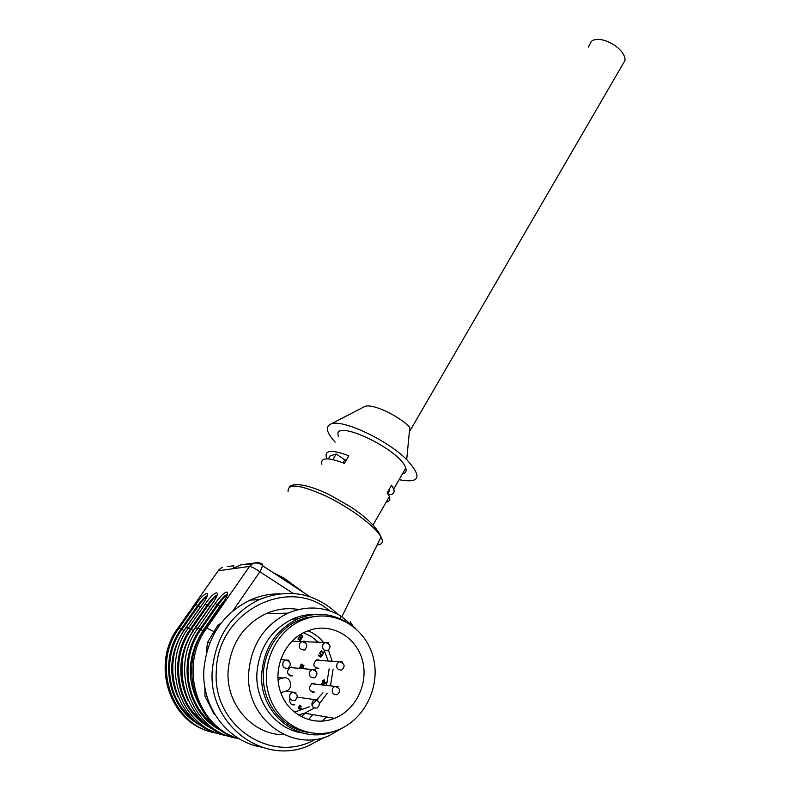 <?xml version="1.0" encoding="UTF-8"?>
<svg xmlns="http://www.w3.org/2000/svg" width="790" height="790" viewBox="0 0 790 790"><rect width="100%" height="100%" fill="white"/><g stroke="black" fill="none" stroke-linecap="round" stroke-linejoin="round"><path stroke-width="1.19" d="M588.352 47.064L591.315 41.445C600.143 33.881 626.124 48.595 624.959 60.514L621.365 66.696M399.088 479.688C420.023 483.658 422.561 476.953 406.702 459.582L409.812 427.272C398.17 415.264 371.853 403.176 364.802 406.475L363.667 407.057M346.247 460.185L344.766 459.879L336.214 454.013L330.19 455.87L328.393 458.862M336.214 454.013L332.886 459.573M344.766 459.879L343.018 462.812M388.729 490.106L389.618 490.718L387.88 493.74M406.702 459.582C386.853 439.645 341.912 418.749 330.882 424.013C325.085 426.63 326.507 432.673 335.138 442.153M321.856 464.234C320.375 457.38 327.88 457.084 344.361 463.355L348.864 455.8C332.383 449.589 324.858 449.954 326.28 456.887L327.149 458.812M388.532 494.787C393.252 494.708 394.98 492.792 393.716 489.03L391.554 485.208L387.199 492.772L389.381 496.564L373.028 524.995M386.221 502.065C389.45 501.522 390.507 499.685 389.381 496.564M402.347 474.02C405.635 473.338 406.761 471.383 405.734 468.134C400.905 449.53 330.477 416.656 338.545 436.485M204.136 722.603C176.15 703.228 170.087 658.287 191.19 629.541L207.968 605.545C212.036 599.956 214.999 596.726 216.855 595.857M217.112 595.186C215.64 595.127 212.332 598.425 207.187 605.051L209.933 606.611L193.155 630.637C178.659 653.231 176.94 676.457 187.99 700.315M202.862 603.718L200.344 607.006L198.438 605.96C202.329 600.617 205.183 597.487 207 596.559M223.876 601.279L219.966 606.197L217.941 605.101C222.207 599.255 225.288 595.927 227.184 595.137M207.276 595.848C205.815 595.897 202.625 599.106 197.678 605.486L195.772 604.439C205.519 590.318 212.836 589.676 202.586 604.113L202.517 604.212M227.421 594.485C225.94 594.327 222.513 597.694 217.151 604.597L215.137 603.511C225.239 588.738 233.267 588.027 222.622 603.155L222.533 603.264M212.293 603.748L195.387 627.971C166.384 666.395 187.24 728.844 232.013 737.07M226.809 735.648C181.433 729.19 159.205 666.474 188.474 627.912L205.232 603.985L207.187 605.051L190.439 628.998C166.67 661.003 177.325 712.086 211.523 728.321M227.313 566.578L233.761 565.749L233.652 568.237L240.733 564.84L252.01 563.951M260.443 564.001L262.043 563.803L257.817 562.362L253.412 563.161M309.868 596.677L262.724 565.808C260.7 563.448 257.57 562.589 253.323 563.201L249.531 566.42L218.218 570.795M262.043 563.803L262.715 565.818L259.89 571.763C255.377 568.652 251.921 566.865 249.531 566.42L206.703 628.08L205.232 628.159M303.617 592.49L283.946 578.102L272.965 572.493M351.283 623.893L350.404 621.503M318.084 668.36L317.037 668.508M317.856 659.66L319.594 660.41M320.266 660.46L316.454 659.956C312.386 664.449 313.156 667.264 318.755 668.419M313.67 692.01L312.425 692.168M313.64 683.281L315.437 684.18M316.109 684.259L312.09 683.567C307.932 688.1 308.683 690.944 314.341 692.099M291.836 675.806L290.681 675.954M291.698 667.027L293.525 667.866M294.166 667.915L290.157 667.333C286.019 671.885 286.8 674.729 292.488 675.865M294.156 704.749L292.744 704.897M289.752 699.673C289.614 703.446 291.293 705.174 294.798 704.848M337.844 614.294C315.141 592.816 288.893 587.928 259.1 599.649C230.917 613.84 215.285 637.609 212.233 670.967C208.195 723.759 261.579 765.046 307.201 746.382L324.572 737.327M279.423 593.813C269.331 593.764 259.525 595.857 250.005 600.114C222.276 614.037 206.891 637.352 203.859 670.058C201.559 707.02 227.639 741.613 261.441 747.103M220.973 623.261L217.951 625.107L219.59 625.107M217.951 625.107L207.385 642.616L206.437 652.994M209.834 642.724L207.385 642.616M204.926 687.557L204.936 696.079L206.98 696.425M204.936 696.079L213.991 713.962L214.949 714.585M214.663 714.111L213.991 713.962M329.499 610.788C289.051 575.446 217.141 611.144 216.332 671.036C212.006 725.477 271.138 764.927 315.457 739.312M298.679 609.505C287.6 607.609 276.727 608.981 266.042 613.623C243.162 624.979 230.512 644.126 228.093 671.065C225.94 704.887 253.076 735.253 284.39 734.749M322.024 721.063L326.527 716.955M355.342 628.159L340.658 615.845C323.87 606.404 306.303 605.505 287.955 613.139C264.206 625.009 251.111 645.045 248.653 673.238C245.483 717.577 290.286 752.129 328.314 736.053L345.003 726.583M315.654 614.442C307.715 614.205 300.012 615.736 292.517 619.024C270.96 629.749 259.081 647.889 256.888 673.445C255.279 702.448 276.046 729.377 302.452 732.952M345.329 621.444C330.111 612.921 314.203 612.092 297.613 618.975C275.878 629.798 263.909 648.126 261.707 673.949C258.923 714.051 299.045 745.533 333.597 731.481M307.211 732.241C284.015 728.321 265.322 706.655 263.445 681.148C261.46 655.651 276.411 630.084 298.255 620.476L306.135 617.691L320.069 615.973M311.853 629.492C333.706 623.488 356.843 638.004 362.571 660.855C368.565 683.607 355.875 710.092 334.476 718.317C313.758 726.909 288.646 715.256 280.924 692.949C271.918 669.881 284.193 640.473 305.957 631.575L311.853 629.492M309.285 617.652C337.024 610.157 366.185 628.692 373.305 657.596C380.78 686.372 364.644 719.878 337.429 730.177C310.519 740.793 278.603 725.161 269.262 695.97C259.554 666.918 274.831 631.931 301.365 620.446L309.285 617.652M278.07 679.439L283.018 678.037C290.483 675.569 293.91 688.248 286.494 690.944L280.806 692.623M304.555 649.854L303.646 650.002M304.18 641.134L305.918 641.796M303.617 649.992L305.207 649.894M306.579 641.816L303.528 641.223M299.825 640.315L298.057 639.189L298.176 637.915L299.785 639.801L301.513 638.29L300.664 638.478L299.134 637.066L300.18 634.716L302.945 636.098L300.467 640.335L299.775 640.335L302.293 636.088L300.842 634.439M321.155 684.831L322.942 681.661L322.271 681.237L322.616 680.615L323.288 681.039L324.028 679.736L324.631 680.121L323.89 681.434L326.043 682.797L322.518 684.979M298.985 668.33L300.575 666.987L300.18 666.01L301.336 664.183L303.953 665.615L302.965 667.836L301.978 667.876L302.293 668.617M300.22 705.292L301.217 706.201L299.647 706.527L300.338 708.452L300.97 707.929L301.523 708.442L300.654 709.104L298.541 708.265L298.314 707.396L299.874 705.875L299.479 705.174M321.155 650.94L323.683 652.244L323.545 653.646L322.982 652.323L321.481 651.582C320.128 652.807 320.197 653.745 321.688 654.406L322.794 654.712L320.74 657.181L318.281 655.611L318.637 654.969L320.612 656.243L321.708 654.959L319.762 653.508L321.155 650.94M323.545 682.047L322.162 684.505L325.095 683.034L322.873 681.968L321.481 684.436M324.631 680.121L323.87 680.002M323.89 681.434L323.219 681.355L323.949 680.052M326.043 682.797L323.219 681.355M325.697 683.409L325.016 683.33L325.362 682.718M321.846 684.9L325.016 683.33M323.288 681.039L322.468 680.881M301.592 668.33L300.417 667.57L299.706 668.389M299.054 668.34L300.338 667.56M302.363 667.293L303.291 666.059L301.681 664.825C300.506 666.128 300.733 666.957 302.363 667.293M301.158 664.726L301.681 664.825M301.385 667.906L302.303 667.777L303.291 665.565L301.78 664.054M301.662 667.254L300.269 666.355L301.02 664.765M301.217 706.201L299.558 705.194M299.548 708.393L298.995 706.418L299.825 706.467M301.523 708.442L300.723 708.205M299.529 709.104L300.862 708.334M301.237 637.846L302.264 636.444L300.891 635.15L299.844 636.947L301.237 637.846M300.575 637.836L299.193 636.938L300.161 635.17L300.931 635.14M298.818 638.251L298.077 638.192M298.719 638.972L298.067 638.952L298.166 638.231M299.519 639.791L298.067 638.952M322.972 653.35L323.011 652.204L321.57 650.822M321.589 654.406L321.017 654.367C319.525 653.715 319.456 652.767 320.809 651.553L321.639 651.533M322.794 654.712L321.797 654.406M320.276 656.885L322.123 654.673M320.612 656.243L318.479 655.265M321.708 654.959L321.125 654.92M319.081 660.371L316.385 659.986M315.644 667.975L318.024 668.113M314.943 684.13L312.139 683.548M311.043 691.556L313.62 691.754M293.021 667.817L290.108 667.362M289.189 675.341L291.787 675.549M291.322 704.206L294.097 704.492M213.201 602.424L209.933 606.611M193.599 630.647L191.19 629.541M184.169 630.499L183.882 630.489C170.097 651.73 168.063 673.781 177.78 696.622M200.344 607.006L183.882 630.489L181.967 629.423L198.438 605.96L197.678 605.486L181.236 628.889C158.049 659.996 168.151 709.578 201.302 725.694M219.966 606.197L202.862 630.795C186.766 656.608 186.173 682.313 201.075 707.909M203.484 630.805L200.848 629.669L217.941 605.101L217.151 604.597L200.087 629.117C175.696 662.06 186.953 714.723 222.237 731.066M193.896 719.868C167.006 700.681 161.466 657.27 181.967 629.423M214.88 725.467C185.739 705.895 179.123 659.354 200.848 629.669M202.586 604.113L185.917 627.882L188.474 627.912L190.439 628.998M221.644 734.453C177.819 726.356 157.487 665.407 185.917 627.882L185.857 627.971M181.236 628.889L179.33 627.823L195.772 604.439M216.677 733.1C172.269 726.682 150.633 665.486 179.33 627.823L178.096 627.813C150.337 664.36 169.741 723.689 212.401 732.142M177.809 628.228L218.593 570.262L222.178 567.25L218.899 569.847M195.318 628.06L198.063 627.991L215.137 603.511M200.087 629.117L198.063 627.991C168.181 667.52 191.042 731.817 237.425 738.314M222.622 603.155L205.301 628.06C176.684 666.266 195.683 728.301 239.508 738.946M205.232 603.985C215.147 589.547 222.81 588.876 212.362 603.649M377.116 545.001L377.985 544.912C382.419 544.27 383.436 541.624 381.047 536.993C375.754 526.821 350.73 508.029 326.576 496.367C300.24 484.497 287.412 482.917 288.093 491.607M239.252 738.798C196.345 726.978 178.52 665.802 206.703 628.08L213.428 631.319M301.464 716.708L304.989 713.271M293.09 593.389L259.89 571.763L232.912 610.868M307.972 630.756C314.045 633.294 319.209 637.175 323.466 642.389M328.531 650.318L332.225 661.26M333.094 669.179L330.487 685.878M327.159 693.324L319.94 703.061M314.301 707.958L304.663 713.212L298.511 715.029M277.981 677.494L283.018 678.037M294.492 712.155L309.413 706.744M311.892 705.065L322.982 692.79M326.487 685.434L329.154 668.863M328.166 660.993L324.216 650.387M318.291 642.211L311.428 636.543L303.459 632.77M300.417 667.57L299.766 667.511M302.965 667.836L302.303 667.777M303.953 665.615L303.291 665.565M299.874 706.467L299.222 706.369M300.891 635.15L300.24 635.14M299.844 636.947L299.193 636.938M302.945 636.098L302.293 636.088M323.683 652.244L323.011 652.204M341.517 670.048C337.429 670.038 335.977 667.896 337.172 663.62L339.246 661.744L342.712 662.04M337.014 694.746C332.906 694.765 331.445 692.623 332.639 688.297L334.802 686.372L338.219 686.678M314.321 677.83C310.164 677.83 308.693 675.677 309.917 671.352L312.03 669.456L315.566 669.742M316.8 708.067C312.633 708.107 311.161 705.944 312.386 701.579L314.588 699.624L318.044 699.92M305.365 641.776L325.095 642.438C330.497 643.929 331.435 646.635 327.899 650.565L327.435 650.723C323.327 650.693 321.866 648.551 323.071 644.275L325.095 642.438L328.65 642.734M292.053 641.223L301.839 641.549C307.271 643.001 308.228 645.716 304.713 649.706L304.209 649.874C300.042 649.844 298.581 647.682 299.805 643.386L301.839 641.549L305.463 641.836M287.669 668.37C283.452 668.37 281.971 666.187 283.225 661.842L285.318 659.966L288.952 660.252M294.601 700.592C290.384 700.621 288.903 698.449 290.147 694.064L292.34 692.119L295.885 692.405M409.368 431.853L624.959 60.514M364.802 406.475L330.882 424.013M214.13 724.795L201.006 713.538M405.734 468.134L393.716 489.03M253.323 563.201L240.733 564.84M341.922 616.615L381.047 536.993C377.166 527.71 366.866 517.559 350.168 506.548L329.361 494.668C309.601 485.188 293.88 481.91 289.189 487.065M352.251 624.841L350.266 622.945M312.781 714.604L308.613 719.562M250.005 600.114L259.1 599.649M266.042 613.623L287.955 613.139M340.263 618.827L340.658 615.845M292.517 619.024L297.613 618.975M334.476 718.317L304.663 713.212L298.373 714.94M301.365 620.446L298.255 620.476M299.657 667.55L300.309 667.599M302.264 667.797L302.925 667.856M298.995 706.418L299.647 706.527M300.002 708.995L300.654 709.104M300.161 635.17L300.812 635.18M320.809 651.553L321.481 651.582M341.922 669.91C345.516 666.059 344.628 663.343 339.246 661.744L316.01 660.163M337.36 694.627C341.033 690.825 340.184 688.08 334.802 686.372L311.675 683.755M314.736 677.682C318.35 673.791 317.452 671.046 312.03 669.456L289.733 667.54M317.136 707.949C320.849 704.147 319.999 701.362 314.588 699.624L297.692 697.215M288.143 668.202C291.717 664.222 290.769 661.477 285.318 659.966L280.717 659.64M294.986 700.454C298.66 696.573 297.781 693.798 292.34 692.119L285.654 691.22"/></g></svg>
